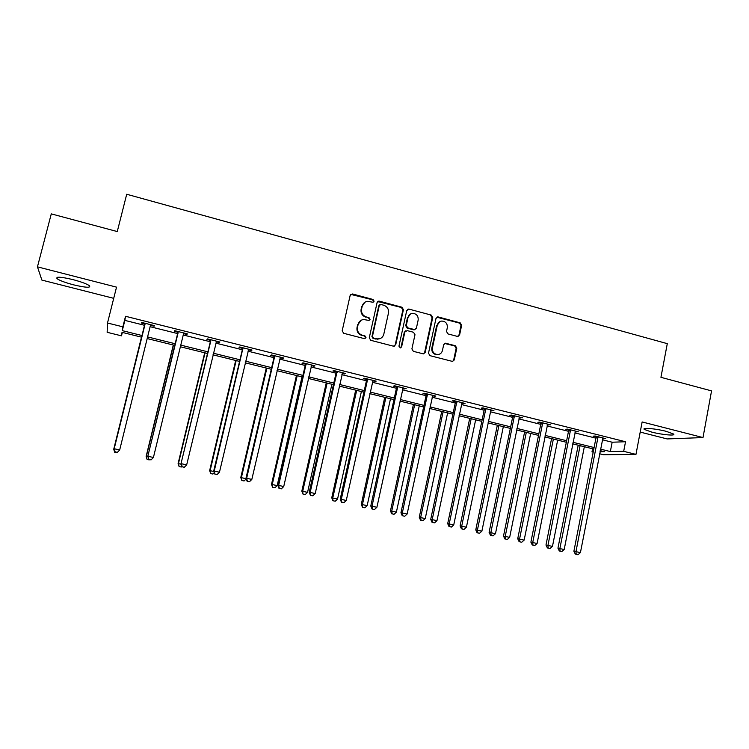 <?xml version="1.0" encoding="UTF-8"?>
<svg xmlns="http://www.w3.org/2000/svg" width="749" height="749" viewBox="0 0 749 749"><rect width="100%" height="100%" fill="white"/><g stroke="black" fill="none" stroke-linecap="round" stroke-linejoin="round"><path stroke-width="1.12" d="M374.097 301.201L373.058 299.478L352.545 293.973L350.158 295.415L342.181 330.815L343.688 333.296L364.332 338.642L365.989 337.621L364.95 335.889L362.291 335.196C358.612 333.839 357.02 331.208 357.498 327.294L358.153 324.345C358.949 321.508 360.784 319.898 363.649 319.505L368.854 320.432L370.053 319.374L369.014 317.651L366.355 316.949C362.694 315.582 361.102 312.942 361.58 309.047L362.235 306.107C362.993 303.364 364.763 301.763 367.525 301.323L372.946 302.25L374.097 301.201M373.199 302.193L373.601 301.491L372.562 299.778L350.747 294.394M364.988 338.651L365.503 337.846L364.463 336.123L362.291 335.196M369.107 320.385L369.557 319.636L368.517 317.913L366.355 316.949M666.226 431.34C655.815 428.606 641.565 427.37 644.29 429.392L651.705 432.089C661.863 434.757 676.188 436.068 673.576 434.036L666.226 431.34M72.915 279.602C60.716 276.756 55.454 276.465 57.111 278.731C59.929 280.65 65.481 282.701 73.767 284.882C85.789 287.691 91.022 287.981 89.459 285.734C86.762 283.862 81.248 281.821 72.915 279.602M457.33 336.395L459.596 334.962L461.646 325.263L460.204 322.856L438.277 316.967L435.993 318.4L428.503 353.219L429.963 355.653L452.518 361.43L454.297 359.913L456.796 348.145L455.345 345.729L445.412 343.201L443.68 344.699L442.425 350.551C441.741 353.013 440.169 354.361 437.697 354.586C433.905 354.108 432.145 351.89 432.416 347.939L437.341 325.029C437.978 322.679 439.466 321.349 441.807 321.049C445.721 321.405 447.556 323.615 447.312 327.678L446.507 331.489L447.949 333.904L457.33 336.395M602.327 439.766L612.158 442.219L625.537 441.741L623.692 451.329L635.967 454.381L603.591 454.746L599.603 453.763M122.34 332.416L121.488 335.842L107.144 332.303L107.5 323.016L116.535 287.139L37.45 266.85L51.278 213.877L117.265 231.563L126.712 194.253L667.293 343.651L660.936 377.318L711.55 390.884L703.002 437.566L642.136 421.959L635.967 454.381M107.5 323.016L122.883 326.836L122.293 330.637L142.198 335.571M625.537 441.741L125.523 316.284L122.883 326.836M403.421 309.674L401.941 307.23L379.443 301.192L377.084 302.624L369.266 337.846L370.755 340.308L393.403 346.178L395.744 344.718L403.421 309.674L402.868 309.946L401.398 307.502L377.758 301.538M409.048 309.131L431.265 315.095L432.725 317.52L425.207 352.367L423.428 353.884L413.364 351.347L411.894 348.912L414.983 334.709L413.514 332.266L407.166 330.599L404.844 332.041L401.614 346.862L400.369 347.92L398.945 346.169L406.735 310.563L409.048 309.131L431.265 315.095M640.208 432.089L667.162 438.933L703.002 437.566M37.45 266.85L41.878 280.089L113.708 298.336M125.523 316.284L124.858 320.385L144.726 325.347M150.109 326.695L177.71 333.595M183.177 334.962L210.235 341.731M215.787 343.117L242.32 349.755M247.956 351.159L273.975 357.666M279.686 359.099L305.208 365.475M310.994 366.926L336.02 373.18M341.872 374.64L366.43 380.782M372.356 382.262L396.436 388.282M402.428 389.78L426.05 395.687M432.107 397.204L455.28 402.999M461.403 404.526L484.135 410.209M490.314 411.763L512.616 417.333M518.851 418.897L540.741 424.365M547.032 425.938L568.5 431.312M574.858 432.894L595.923 438.165M150.661 325.375L154.097 326.236L154.341 325.6L141.524 322.388L141.336 323.044L144.791 323.905M183.992 333.024L183.533 333.642L186.941 334.457L187.344 333.867L174.704 330.693L174.367 331.311L177.766 332.163M216.152 341.769L219.345 342.574L219.897 342.012L207.436 338.894L206.939 339.466L210.291 340.308M248.312 349.82L251.308 350.569L252.001 350.055L239.708 346.974L239.062 347.508L242.376 348.332M280.042 357.769L282.841 358.462L283.674 357.994L271.55 354.951L270.764 355.438L274.022 356.262M311.331 365.596L313.943 366.252L314.926 365.821L302.961 362.825L302.034 363.274L305.255 364.08M342.209 373.33L345.757 373.545L333.942 370.586L332.884 370.998L336.058 371.794M372.684 380.96L376.176 381.157L364.52 378.245L363.331 378.62L366.467 379.397M402.747 388.488L406.192 388.684L394.695 385.801L393.375 386.138L396.464 386.915M432.426 395.912L435.824 396.099L424.477 393.262L423.026 393.562L426.078 394.32M461.712 403.243L465.063 403.43L453.866 400.621L452.293 400.884L455.308 401.642M490.614 410.48L493.928 410.658L482.871 407.887L481.186 408.121L484.163 408.86M519.151 417.624L522.418 417.792L511.501 415.058L509.704 415.255L512.644 415.995M547.322 424.674L550.552 424.842L539.776 422.136L537.857 422.305L540.759 423.035M575.138 431.639L578.322 431.798L567.686 429.13L565.654 429.271L568.519 429.982M602.608 438.511L605.744 438.661L595.24 436.03L593.105 436.143L595.942 436.845M593.189 452.181L591.982 451.881L593.255 451.862M592.59 448.754L591.982 451.881M600.511 449.128L610.351 451.563L623.692 451.329M147.59 336.91L175.238 343.754M180.715 345.111L207.819 351.824M213.381 353.21L239.952 359.792M245.597 361.187L271.662 367.647M277.373 369.06L302.942 375.399M308.728 376.831L333.801 383.048M339.662 384.499L364.257 390.585M370.193 392.055L394.311 398.037M400.312 399.526L423.971 405.387M430.038 406.885L453.248 412.633M459.371 414.16L482.141 419.796M488.329 421.331L510.668 426.864M516.913 428.409L538.831 433.84M545.141 435.403L566.637 440.73M572.994 442.313L594.097 447.537M141.786 337.228L122.031 332.341L121.488 335.842M599.996 451.741L604.359 451.666L600.211 450.645M593.798 449.054L572.695 443.839M566.338 442.266L544.832 436.939M538.522 435.384L516.604 429.954M510.35 428.409L488.011 422.885M481.822 421.35L459.043 415.714M452.911 414.197L429.701 408.458M423.634 406.96L399.966 401.099M393.965 399.62L369.837 393.646M363.902 392.176L339.306 386.091M333.445 384.64L308.363 378.442M302.568 377.009L276.999 370.68M271.288 369.266L245.213 362.816M239.568 361.421L212.988 354.839M207.426 353.462L180.312 346.759M174.835 345.401L147.178 338.567M124.858 320.385L122.293 330.637M612.158 442.219L610.351 451.563M154.097 326.236L154.257 325.572M186.941 334.457L187.11 333.801M219.345 342.574L219.504 341.918M251.308 350.569L251.458 349.923M282.841 358.462L282.991 357.816M313.943 366.252L314.093 365.606M344.643 373.938L344.783 373.302M374.931 381.522L375.071 380.885M404.825 389.003L404.966 388.375M434.326 396.39L434.457 395.762M463.444 403.683L463.584 403.056M492.196 410.873L492.327 410.255M520.574 417.979L520.695 417.362M548.596 424.992L548.717 424.383M576.262 431.92L576.374 431.312M603.572 438.755L603.694 438.146M364.819 302.306L362.235 306.107M365.868 317.211C362.216 315.844 360.625 313.213 361.102 309.318L361.758 306.388M361.009 320.347L358.153 324.345M361.804 335.43C358.144 334.073 356.543 331.442 357.02 327.538L357.685 324.598M394.292 346.197L395.2 344.924L402.868 309.946M380.941 304.478L379.294 305.489L372.44 336.385L373.489 338.108L378.161 339.025C381.11 338.698 382.992 337.078 383.806 334.166L388.459 313.082C388.928 309.215 387.345 306.594 383.722 305.227L380.941 304.478M379.706 304.777L379.294 305.489M380.015 338.632L375.773 339.054L372.983 338.333L371.944 336.61L378.788 305.77M423.653 353.856L424.617 352.564L432.117 317.782L430.666 315.357M405.686 330.824L404.291 332.284L401.061 347.068L401.614 346.862M400.49 347.911L401.061 347.068M418.167 320.02C418.41 315.891 416.528 313.662 412.512 313.344C410.19 313.672 408.701 315.001 408.065 317.333L406.295 325.431L407.765 327.875L414.703 329.607L416.416 328.109L418.167 320.02M410.546 313.943L408.065 317.333M415.002 329.569L413.532 329.794L407.203 328.118L405.733 325.684L407.503 317.585M408.486 309.412L407.475 309.421M440.009 321.536L437.341 325.029M438.727 354.455L437.088 354.783C433.297 354.305 431.546 352.086 431.808 348.145L436.733 325.272M452.649 361.421L453.66 360.1L456.15 348.351L454.709 345.935L444.597 343.435M458.06 336.432L458.95 335.187L461 325.506L459.558 323.1L436.789 317.211M141.477 337.153L113.726 449.25L114.325 449.316M141.514 337.162L113.782 449.194L114.653 452.237L116.778 452.686L114.681 452.218M114.653 452.237L113.726 449.25M145.006 324.401L114.176 448.81L144.997 323.25M115.168 451.9L117.34 452.387L115.168 451.9L114.232 448.754L119.681 449.971L150.315 325.881M144.8 325.047L144.679 323.175M151.101 324.785L150.465 325.646M114.176 448.81L115.14 451.919M117.34 452.387L119.681 449.971M173.291 345.027L146.13 456.459L147.984 456.815M173.478 345.074L146.336 456.45L147.094 459.446L149.248 459.905L147.178 459.446M147.094 459.446L146.13 456.459M204.692 352.788L178.103 463.584L181.164 464.202M205.029 352.873L178.449 463.603L179.105 466.552L181.286 467.02L179.245 466.561M181.904 466.393L181.286 467.02M179.105 466.552L178.103 463.584M178.14 332.696L147.815 456.31L178.122 331.554M148.911 459.409L151.064 459.877L148.911 459.409L148.04 456.291L153.414 457.489L183.617 333.492M177.785 333.296L177.653 331.433M147.815 456.31L148.826 459.409M151.064 459.877L153.414 457.489M210.815 340.87L180.996 463.706L210.806 339.737M182.194 466.796L184.31 467.273L182.194 466.796L181.37 463.715L186.67 464.904L216.545 341.179M210.31 341.432L210.179 339.578M180.996 463.706L182.035 466.786M184.31 467.273L186.67 464.904M235.692 360.456L209.645 470.606L213.886 471.496M236.16 360.578L210.132 470.653L210.684 473.565L212.894 474.042L210.881 473.593M214.298 472.647L212.894 474.042M210.684 473.565L209.645 470.606M266.269 368.031L240.775 477.544L246.168 478.686M266.878 368.18L241.403 477.619L241.843 480.493L244.09 480.97L242.105 480.53M246.234 478.864L244.09 480.97M241.843 480.493L240.775 477.544M296.464 375.492L271.494 484.388L277.167 485.586L302.025 376.869M297.203 375.68L272.262 484.491L272.599 487.327L274.874 487.805L272.908 487.374M277.167 485.586L274.874 487.805M272.599 487.327L271.494 484.388M243.051 348.94L242.395 349.455L213.718 470.999L214.242 471.046L243.032 347.808M215.01 474.089L217.098 474.557L215.01 474.089L214.242 471.046L219.466 472.207L248.696 349.231M242.395 349.455L242.264 347.62M213.718 470.999L214.794 474.07M217.098 474.557L219.466 472.207M274.846 356.889L274.05 357.376L245.99 478.19L246.664 478.274L274.827 355.775M247.385 481.289L249.445 481.747L247.385 481.289L246.664 478.274L251.823 479.416L280.416 357.17M274.05 357.376L273.919 355.55M245.99 478.19L247.104 481.251M249.445 481.747L251.823 479.416M306.219 364.744L305.274 365.184L277.823 485.277L278.647 485.399L306.191 363.63M279.311 488.385L281.343 488.835L279.311 488.385L278.647 485.399L283.731 486.532L311.706 365.016M305.274 365.184L305.143 363.368M277.823 485.277L278.974 488.329M281.343 488.835L283.731 486.532M326.264 382.87L301.819 491.138L307.558 492.355L331.901 384.265M327.135 383.085L302.718 491.278L302.961 494.068L305.255 494.555L303.317 494.125M307.558 492.355L305.255 494.555M302.961 494.068L301.819 491.138M337.162 372.487L336.086 372.89L309.225 492.28L310.189 492.43L337.134 371.382M310.807 495.379L312.81 495.829L310.807 495.379L310.189 492.43L315.207 493.544L342.574 372.74M336.086 372.89L335.955 371.083M309.225 492.28L310.414 495.314M312.81 495.829L315.207 493.544M355.691 390.145L331.751 497.804L337.556 499.04L361.383 391.558M356.683 390.398L332.771 497.973L332.921 500.725L335.243 501.221L333.333 500.791M337.556 499.04L335.243 501.221M332.921 500.725L331.751 497.804M367.703 380.127L366.495 380.492L340.205 499.18L341.31 499.358L367.675 379.031M341.881 502.289L343.857 502.729L341.881 502.289L341.31 499.358L346.263 500.463L373.039 380.37M366.495 380.492L366.355 378.704M340.205 499.18L341.432 502.204M343.857 502.729L346.263 500.463M384.743 397.335L361.29 504.386L367.16 505.631L390.501 398.758M385.857 397.607L362.441 504.583L362.497 507.288L364.838 507.794L362.956 507.373M367.16 505.631L364.838 507.794M362.497 507.288L361.29 504.386M397.831 387.673L396.493 388.001L370.783 505.996L372.019 506.202L397.803 386.578M372.534 509.095L374.481 509.535L372.534 509.095L372.019 506.202L376.897 507.288L403.102 387.907M396.493 388.001L396.361 386.212M370.783 505.996L372.038 509.011M374.481 509.535L376.897 507.288M413.42 404.432L390.463 510.884L396.39 512.138L419.243 405.874M414.656 404.741L391.736 511.099L392.204 513.87L391.69 513.777L394.068 514.282L392.204 513.87M396.39 512.138L394.068 514.282M391.69 513.777L390.463 510.884M427.567 395.107L426.106 395.406L400.949 512.719L402.316 512.953L427.539 394.03M402.784 515.818L404.713 516.248L402.784 515.818L402.316 512.953L407.128 514.029L432.763 395.332M426.106 395.406L425.975 393.637M400.949 512.719L402.241 515.724M404.713 516.248L407.128 514.029M441.741 411.435L419.262 517.297L425.245 518.57L447.621 412.896M443.099 411.772L420.648 517.54L421.078 520.283L420.526 520.181L422.913 520.695L421.078 520.283M425.245 518.57L422.913 520.695M420.526 520.181L419.262 517.297M456.918 402.456L455.336 402.719L430.722 519.347L432.21 519.619L456.89 401.38M432.632 522.456L434.532 522.877L432.632 522.456L432.21 519.619L436.967 520.677L462.049 402.672M455.336 402.719L455.195 400.958M430.722 519.347L432.042 522.343M434.532 522.877L436.967 520.677M469.717 418.354L447.696 523.626L453.744 524.918L475.652 419.824M471.177 418.719L449.203 523.907L449.587 526.622L448.988 526.5L451.404 527.024L449.587 526.622M453.744 524.918L451.404 527.024M448.988 526.5L447.696 523.626M485.895 409.703L484.191 409.928L460.101 525.892L461.712 526.191L485.858 408.636M462.096 529L463.968 529.421L462.096 529L461.712 526.191L466.402 527.24L490.951 409.909M484.191 409.928L484.051 408.186M460.101 525.892L461.45 528.878M463.968 529.421L466.402 527.24M497.336 425.189L475.774 529.88L481.879 531.181L503.328 426.677M498.918 425.582L477.394 530.18L477.74 532.876L477.094 532.745L479.529 533.269L477.74 532.876M481.879 531.181L479.529 533.269M477.094 532.745L475.774 529.88M514.488 416.865L512.672 417.053L489.097 532.361L490.829 532.679L514.451 415.798M491.175 535.46L493.029 535.872L491.175 535.46L490.829 532.679L495.464 533.709L519.478 417.053M512.672 417.053L512.531 415.321M489.097 532.361L490.483 535.329M493.029 535.872L495.464 533.709M524.618 431.939L503.506 536.059L509.657 537.37L530.666 433.437M526.304 432.36L505.229 536.378L505.538 539.046L504.854 538.915L507.307 539.439L505.538 539.046M509.657 537.37L507.307 539.439M504.854 538.915L503.506 536.059M542.725 423.925L540.797 424.084L517.728 538.737L519.572 539.083L542.688 422.867M519.881 541.845L521.707 542.248L519.881 541.845L519.572 539.083L524.15 540.104L547.65 424.112M540.797 424.084L540.647 422.361M517.728 538.737L519.132 541.696M521.707 542.248L524.15 540.104M551.573 438.605L530.891 542.154L537.099 543.484L557.668 440.122M553.361 439.054L532.726 542.51L532.998 545.15L532.267 545L534.749 545.534L532.998 545.15M537.099 543.484L534.749 545.534M532.267 545L530.891 542.154M570.598 430.9L568.557 431.031L545.984 545.038L547.95 545.403L570.56 429.851M548.212 548.137L550.009 548.54L548.212 548.137L547.95 545.403L552.462 546.414L575.457 431.078M568.557 431.031L568.416 429.317M545.984 545.038L547.425 547.987M550.009 548.54L552.462 546.414M578.2 445.196L557.949 548.184L564.203 549.513L584.342 446.713M580.091 445.664L559.878 548.549L560.112 551.17L559.344 551.021L561.844 551.554L560.112 551.17M564.203 549.513L561.844 551.554M559.344 551.021L557.949 548.184M598.114 437.791L595.979 437.884L573.893 551.255L575.962 551.648L598.077 436.742M576.178 554.354L577.966 554.747L576.178 554.354L575.962 551.648L580.419 552.64L602.917 437.959M595.979 437.884L595.829 436.18M573.893 551.255L575.354 554.194M577.966 554.747L580.419 552.64M372.562 299.778L373.058 299.478M364.463 336.123L364.95 335.889M368.517 317.913L369.014 317.651M361.102 309.318L361.58 309.047M357.02 327.538L357.498 327.294M352.077 294.282L352.545 293.973M395.2 344.924L395.744 344.718M378.928 301.482L379.443 301.192M401.398 307.502L401.941 307.23M371.944 336.61L372.44 336.385M372.983 338.333L373.489 338.108M375.773 339.054L376.279 338.829M432.117 317.782L432.725 317.52M424.617 352.564L425.207 352.367M404.291 332.284L404.844 332.041M405.733 325.684L406.295 325.431M407.203 328.118L407.765 327.875M413.532 329.794L414.103 329.551M431.808 348.145L432.416 347.939M445.337 343.473L445.955 343.257M454.709 345.935L455.345 345.729M456.15 348.351L456.796 348.145M453.66 360.1L454.297 359.913M437.669 317.23L438.277 316.967M459.558 323.1L460.204 322.856M461 325.506L461.646 325.263M458.95 335.187L459.596 334.962M145.044 323.587L144.838 324.242M178.178 331.882L177.813 332.49M210.853 340.065L210.338 340.636M243.079 348.135L242.423 348.659M274.874 356.103L274.078 356.58M306.238 363.958L305.302 364.398M337.19 371.701L336.114 372.113M367.722 379.35L366.514 379.724M397.85 386.896L396.521 387.233M427.595 394.339L426.134 394.639M456.937 401.689L455.355 401.951M485.904 408.945L484.21 409.179M514.507 416.107L512.691 416.304M542.735 423.176L540.806 423.344M570.607 430.16L568.575 430.291M598.133 437.051L595.989 437.154M644.29 429.392L644.43 428.625M57.111 278.731L57.486 277.27M378.226 301.426L378.732 301.135M377.646 339.25L378.161 339.025M414.131 329.85L414.703 329.607M407.831 309.346L408.383 309.075M437.088 354.783L437.697 354.586M444.784 343.417L445.412 343.201M437.042 317.173L437.65 316.911"/></g></svg>
